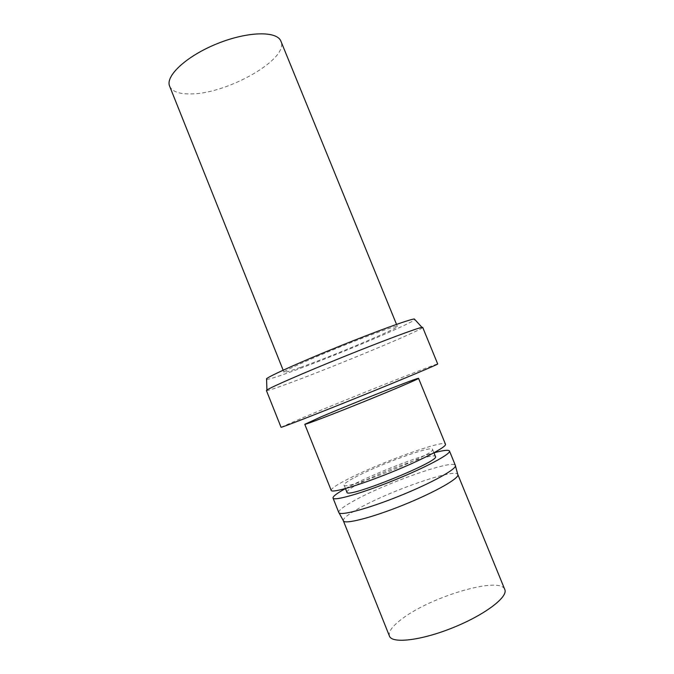 <?xml version="1.0" encoding="UTF-8"?>
<svg xmlns="http://www.w3.org/2000/svg" width="674" height="674" viewBox="0 0 674 674"><rect width="100%" height="100%" fill="white"/><g stroke="black" fill="none" stroke-linecap="round" stroke-linejoin="round"><path stroke-width="0.51" stroke-dasharray="3.37 2.53" d="M266.601 379.47C269.036 379.31 276.399 377.027 288.683 372.629C329.662 358.079 410.298 324.329 414.881 319.56M300.57 367.338C333.082 355.855 399.143 328.044 397.357 326.41C397.399 325.053 371.029 334.422 339.755 347.068C308.465 359.697 282.996 371.273 283.965 372.225C284.571 372.697 290.106 371.071 300.57 367.338M281.041 427.274L303.78 417.29C347.809 398.814 437.931 362.865 437.704 363.977M266.415 390.558C267.275 390.945 275.144 388.392 290.022 382.874C334.742 366.403 424.14 329.198 422.716 327.404M331.204 490.402C330.985 488.793 335.854 485.39 345.821 480.191C376.64 463.838 444.469 439.077 445.463 444.233M355.055 477.31C378.83 464.622 432.009 445.228 432.523 449.305C437.763 453.307 343.049 491.573 344.043 485.053C343.841 483.848 347.514 481.27 355.055 477.31M346.933 492.264C346.689 490.958 350.328 488.296 357.843 484.269C381.543 471.337 434.806 452.094 435.446 456.5M345.459 488.591L347.818 487.31C369.697 475.608 411.502 458.868 433.955 452.835M338.803 512.535L338.752 512.358C338.736 510.26 343.597 506.511 353.353 501.111C384.104 483.73 452.515 459.339 455.295 465.271L455.38 465.431M343.344 520.766L343.293 520.598C343.201 518.39 347.91 514.591 357.447 509.182C387.516 491.75 454.899 467.992 457.747 474.353L457.831 474.513M389.446 636.096C388.19 631.883 392.226 626.264 401.561 619.221C430.265 596.768 500.31 575.832 504.784 589.497M169.646 86.238C172.199 91.605 179.301 94.166 190.944 93.913C227.433 93.964 289.256 58.916 280.932 41.274M344.043 485.053L345.45 488.557M432.523 449.305L433.946 452.802M455.439 465.835L455.295 465.271M339.03 512.863L338.752 512.358M283.156 370.195L283.965 372.225M396.531 324.388L397.357 326.41"/><path stroke-width="1.01" d="M414.881 319.56L414.358 318.979C409.817 319.215 377.027 331.052 339.418 346.251C301.817 361.441 270.004 375.704 266.575 378.687L266.601 379.47M437.704 363.977C438.74 364.128 403.473 378.94 359.764 396.598C316.055 414.266 280.392 428.108 281.041 427.274L266.415 390.558L266.921 390.019C270.518 387.356 304.033 372.73 343.656 356.731C383.27 340.724 417.543 327.96 421.975 327.379L422.716 327.404L437.704 363.977M320.521 417.088C352.291 403.465 419.127 377.002 418.562 378.35C419.295 378.687 393.506 389.715 362.107 402.403C330.715 415.091 304.496 425.067 304.791 424.317L320.521 417.088M418.562 378.35L445.463 444.233C447.089 446.744 422.034 459.912 390.482 472.634C358.947 485.398 331.785 493.334 331.204 490.402L304.791 424.317M433.946 452.802L435.446 456.5C440.88 460.957 346.116 499.24 346.933 492.264L345.45 488.557M433.955 452.835C443.433 450.257 448.606 449.659 449.491 451.016C451.251 453.813 425.816 467.461 393.641 480.436C361.475 493.452 333.697 501.304 333.023 498.069C332.712 496.477 336.857 493.317 345.459 488.591M449.491 451.016L455.38 465.431C457.343 468.716 432.068 482.845 399.859 495.837C367.667 508.862 339.671 516.259 338.803 512.535L333.023 498.069M457.831 474.513C459.87 478.034 435.151 492.18 403.532 504.927C371.93 517.725 344.321 524.717 343.344 520.766L389.446 636.096C391.965 643.906 421.258 640.544 453.105 627.62C484.985 614.798 508.398 596.869 504.784 589.497L457.831 474.513M396.531 324.388L280.932 41.274C277.225 30.793 247.813 31.24 217.18 43.684C186.496 56.009 165.029 76.12 169.646 86.238L283.156 370.195M457.747 474.353L455.439 465.835M343.293 520.598L339.03 512.863M266.575 378.687L266.921 390.019M414.358 318.979L421.975 327.379"/></g></svg>
